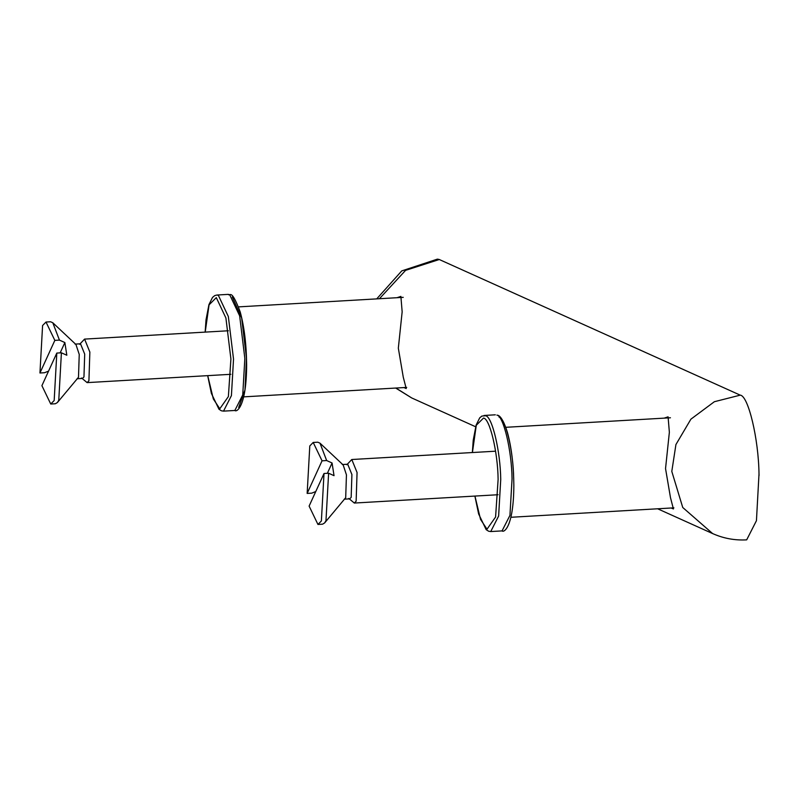 <?xml version="1.0" encoding="UTF-8"?>
<svg xmlns="http://www.w3.org/2000/svg" width="799" height="799" viewBox="0 0 799 799"><rect width="100%" height="100%" fill="white"/><g stroke="black" fill="none" stroke-linecap="round" stroke-linejoin="round"><path stroke-width="1.2" d="M379.415 298.726L405.582 270.362L439.28 259.515L437.373 259.136L401.747 270.901L376.728 298.876M746.675 539.864L756.443 520.678L759 474.047C758.631 439.031 748.303 395.635 740.224 395.145L714.366 401.717L690.895 419.175L675.924 444.554L671.799 471.41L682.745 507.495L712.628 533.572C723.485 538.416 734.83 540.514 746.675 539.864M439.28 259.515L740.224 395.145M397.013 297.707L400.878 296.399L402.157 311.83L398.331 348.164L403.275 377.218L406.212 388.534L403.984 387.575M664.219 418.137L668.084 416.828L669.362 432.259L665.537 468.584L670.481 497.647L673.417 508.953L671.19 508.004M346.846 464.738L351.79 459.515L357.063 472.499L356.134 501.203L354.317 503.05L348.793 498.436M315.765 491.535L311.75 493.153L307.156 493.412L322.047 460.813L326.651 460.544L332.074 462.991L334.032 475.665L328.609 473.228L324.014 473.497L309.113 506.097L317.952 524.454L321.378 520.968L324.014 473.497M332.074 462.991L327.36 473.298M307.156 493.412L309.792 445.942L313.208 442.456L317.802 442.197L320 443.175L343.171 464.948L346.446 474.866L345.697 497.697L324.614 522.955L322.556 524.184L317.952 524.454M320 443.175L326.651 460.544M328.609 473.228L325.972 520.698L324.614 522.955M313.208 442.456L322.047 460.813M342.252 464.539L347.715 464.219L351.91 474.546L351.161 497.377L349.722 498.856L344.249 499.165M79.63 344.309L84.584 339.096L89.858 352.079L88.919 380.773L87.111 382.621L81.588 378.007M48.559 371.116L44.544 372.724L39.95 372.993L54.841 340.384L59.446 340.114L64.869 342.561L66.826 355.245L61.403 352.798L56.809 353.068L41.908 385.667L50.746 404.024L54.172 400.539L56.809 353.068M64.869 342.561L60.155 352.868M39.95 372.993L42.587 325.513L46.002 322.037L50.597 321.767L52.794 322.756L75.965 344.529L79.241 354.436L78.492 377.268L57.408 402.526L55.351 403.755L50.746 404.024M52.794 322.756L59.446 340.114M61.403 352.798L58.766 400.279L57.408 402.526M46.002 322.037L54.841 340.384M75.046 344.109L80.509 343.79L84.704 354.127L83.955 376.958L82.517 378.426L77.044 378.746M395.685 388.054L411.695 397.942L395.914 388.044M759.05 475.485L759 474.047M513.667 478.521C513.377 451.285 505.348 417.537 499.065 417.158M512.049 478.871L509.942 515.395L502.052 530.896C503.769 532.883 513.637 527.54 513.847 485.353C513.647 465.088 511.5 447.43 507.425 432.369C501.992 415.15 497.947 415.43 497.837 415.29L496.878 415.12C503.4 415.51 511.75 450.576 512.049 478.871M474.876 496.069L478.641 513.987L486.172 529.667L488.598 531.215L490.736 531.555L498.626 516.044L500.733 479.53C500.434 451.235 492.094 416.169 485.562 415.77L481.897 416.059L479.72 417.837L476.134 425.068L473.228 440.229L472.359 452.534M472.419 452.534L476.284 425.258L483.515 418.057C489.797 418.446 497.827 452.194 498.117 479.43L495.58 517.023L487 529.208L480.529 519.37L474.946 496.069M238.701 407.42L244.983 389.972L246.462 358.102L241.668 317.992L232.299 296.968M229.673 294.691L239.65 315.855L244.844 358.451L242.736 394.966L234.846 410.476C236.564 412.454 246.432 407.11 246.641 364.923C246.442 344.659 244.294 327.001 240.219 311.95C230.901 287.3 230.342 296.898 228.124 294.382L229.673 294.691M207.67 375.65L211.415 393.488L218.966 409.228L221.383 410.796L223.53 411.125L231.42 395.615L233.528 359.101L228.334 316.514L218.357 295.34L216.809 295.041L228.124 294.382M205.213 332.104L209.078 304.828L216.299 297.627L225.907 318.002L230.911 359.001L228.374 396.594L219.795 408.778L213.323 398.941L207.74 375.64M411.695 397.942L475.635 426.766M657.627 508.783L712.628 533.572M511.02 517.273L673.897 507.844M670.441 417.777L505.807 427.305M490.736 531.555L502.052 530.896M495.33 414.811L484.014 415.46M238.601 306.876L403.235 297.348M243.815 396.853L406.691 387.415M223.53 411.125L234.846 410.476M216.809 295.041L214.691 295.63L212.514 297.418L208.929 304.639L206.022 319.8L205.153 332.114M498.087 494.731L354.317 503.05M495.57 451.195L351.79 459.515M230.881 374.302L87.111 382.621M228.364 330.766L84.584 339.096"/></g></svg>
